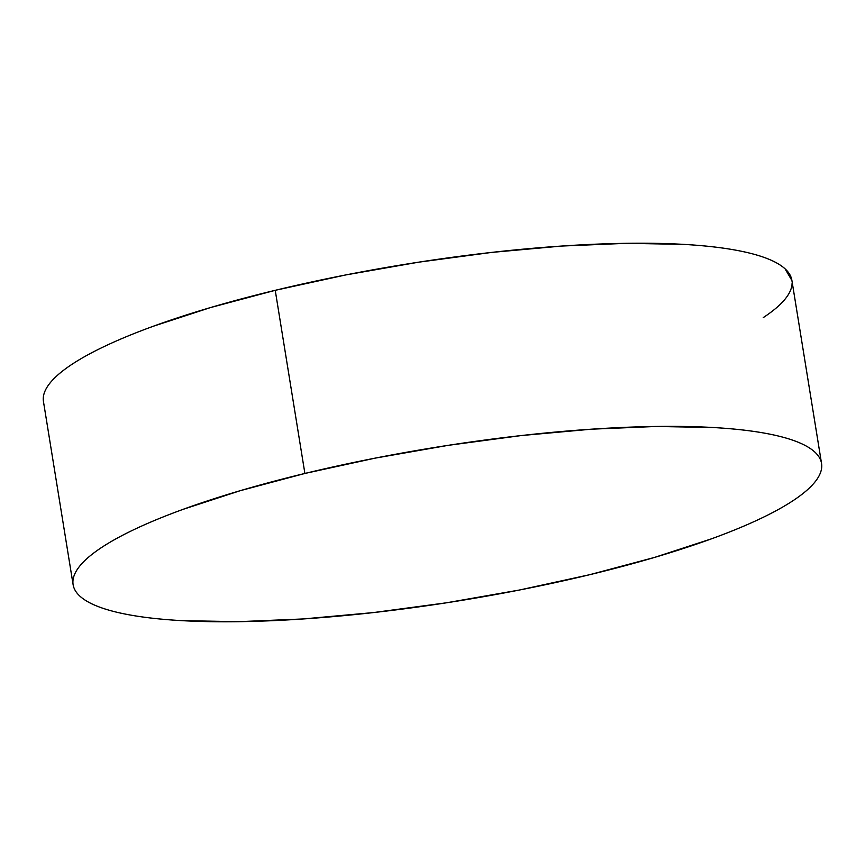 <?xml version="1.0" encoding="UTF-8"?>
<svg xmlns="http://www.w3.org/2000/svg" width="865" height="865" viewBox="0 0 865 865"><rect width="100%" height="100%" fill="white"/><g stroke="black" fill="none" stroke-linecap="round" stroke-linejoin="round"><path stroke-width="1.3" d="M304.891 473.458A379.086 77.623 -9.2 0 1 821.545 463.467A379.086 77.623 -9.2 0 1 589.768 574.684A379.086 77.623 -9.2 0 1 73.114 584.675A379.086 77.623 -9.2 0 1 304.891 473.458L275.232 290.316L304.891 473.458L375.183 458.126L448.243 445.334L521.271 435.56L591.465 429.191L656.113 426.467L712.728 427.494C730.071 428.467 745.543 430.046 759.156 432.23C772.769 434.425 784.241 437.171 793.594 440.501C802.947 443.821 809.997 447.648 814.733 451.973C819.469 456.309 821.815 461.056 821.75 466.224C821.685 471.393 819.231 476.885 814.376 482.702C809.521 488.509 802.363 494.531 792.902 500.759C783.43 506.987 771.85 513.313 758.14 519.724C744.43 526.125 728.86 532.505 711.441 538.841L654.589 557.406L589.768 574.684L519.476 590.016L446.416 602.808L373.388 612.582L303.204 618.951L238.556 621.676L181.931 620.648C164.588 619.675 149.115 618.097 135.502 615.912C121.9 613.718 110.417 610.971 101.064 607.641C91.712 604.321 84.662 600.494 79.926 596.169C75.19 591.833 72.855 587.086 72.909 581.918C72.974 576.75 75.428 571.257 80.283 565.44C85.138 559.633 92.296 553.611 101.767 547.383C111.228 541.155 122.808 534.83 136.519 528.418C150.229 522.017 165.799 515.637 183.229 509.301L240.081 490.736L304.891 473.458M821.545 463.467L791.886 280.325A379.086 77.623 170.8 0 0 275.232 290.316A379.086 77.623 170.8 0 0 43.455 401.533L73.114 584.675M43.25 398.776C43.315 393.607 45.769 388.115 50.624 382.298C55.479 376.491 62.637 370.469 72.098 364.241C81.57 358.013 93.15 351.687 106.86 345.276C120.57 338.875 136.14 332.495 153.559 326.159L210.411 307.594L275.232 290.316L345.524 274.983L418.584 262.192L491.612 252.418L561.796 246.049L626.444 243.325L683.069 244.352C700.412 245.325 715.885 246.903 729.498 249.088C743.1 251.283 754.583 254.029 763.936 257.359C773.288 260.679 780.338 264.506 785.074 268.831L791.918 280.53M792.091 283.082C792.026 288.25 789.572 293.743 784.717 299.56C779.862 305.367 772.705 311.389 763.233 317.617"/></g></svg>
